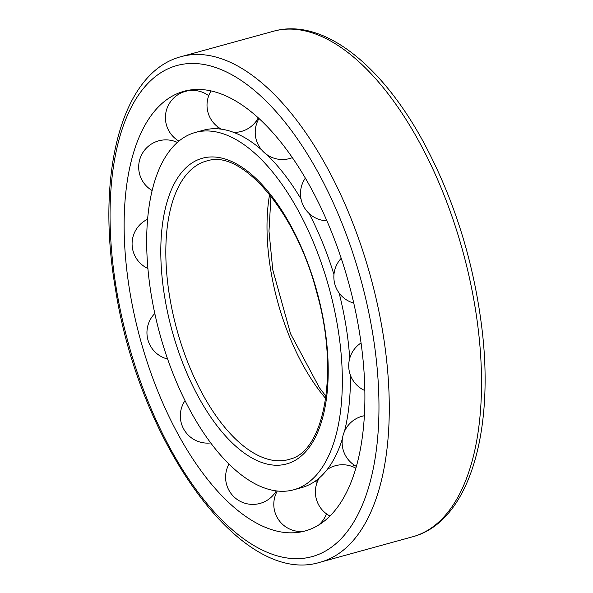 <?xml version="1.0" encoding="UTF-8"?>
<svg xmlns="http://www.w3.org/2000/svg" width="593" height="593" viewBox="0 0 593 593"><rect width="100%" height="100%" fill="white"/><g stroke="black" fill="none" stroke-linecap="round" stroke-linejoin="round"><path stroke-width="0.89" d="M151.415 295.848A185.32 87.712 74.6 0 1 195.342 132.447A185.32 87.712 74.6 0 1 329.071 287.857A185.32 87.712 74.6 0 1 293.661 489.803A185.32 87.712 74.6 0 1 151.415 295.848M219.217 128.926A185.32 87.712 74.6 0 1 219.981 128.377M255.783 121.743A185.32 87.712 74.6 0 1 257.221 122.084M354.08 464.994A185.32 87.712 74.6 0 1 352.538 466.639M317.796 480.753A185.32 87.712 74.6 0 1 315.98 480.612M195.342 132.447L203.436 130.215A185.32 87.712 74.6 0 1 247.741 139.474A185.32 87.712 74.6 0 1 261.624 149.866M266.768 154.58A185.32 87.712 74.6 0 1 301.029 199.026M309.064 213.443A185.32 87.712 74.6 0 1 333.955 274.596M339.114 292.986A185.32 87.712 74.6 0 1 349.729 358.402M350.396 375.132A185.32 87.712 74.6 0 1 344.444 431.496M342.376 438.827A185.32 87.712 74.6 0 1 335.089 456.966A185.32 87.712 74.6 0 1 301.755 487.572L293.661 489.803M129.956 292.327A228.031 107.926 74.6 0 1 169.509 97.771A228.031 107.926 74.6 0 1 348.565 282.498A228.031 107.926 74.6 0 1 289.199 532.81A228.031 107.926 74.6 0 1 129.956 292.327M164.854 298.057A158.553 75.044 74.6 0 1 262.062 184.631A158.553 75.044 74.6 0 1 306.588 450.687A158.553 75.044 74.6 0 1 164.854 298.057M169.783 297.523A154.81 73.273 74.6 0 1 208.076 160.621C242.226 149.903 296.448 212.368 316.81 292.727C339.411 371.426 324.541 450.865 290.192 459.078A154.81 73.273 74.6 0 1 169.783 297.523M325.713 398.496A149.977 70.982 74.6 0 1 270.831 270.793A149.977 70.982 74.6 0 1 269.593 194.504M116.569 290.133A254.679 120.542 74.6 0 1 272.713 107.941A254.679 120.542 74.6 0 1 344.229 535.301A254.679 120.542 74.6 0 1 116.569 290.133M273.573 31.214A262.173 124.085 74.6 0 1 462.755 251.076A262.173 124.085 74.6 0 1 412.661 536.769C467.803 522.196 494.177 435.536 482.324 331.791C474.37 263.907 454.905 200.953 423.928 142.913C381.447 64.148 322.585 17.405 273.573 31.214L181.317 56.594A262.173 124.085 74.6 0 1 370.506 276.457A262.173 124.085 74.6 0 1 320.413 562.149L412.661 536.769M270.964 196.231L268.977 231.107L272.773 269.83L290.555 333.763L319.434 387.763L326.009 396.317M247.288 139.192L247.741 139.474M334.845 457.433L335.089 456.966M181.317 56.594C121.031 72.235 95.643 174.512 115.546 289.614C139.429 443.312 241.455 587.352 320.413 562.149M233.672 132.387A27.189 27.189 0 0 0 258.289 117.822M211.086 90.892A27.189 27.189 0 0 0 221.382 129.178M259.008 118.481A27.189 27.189 0 0 0 292.379 157.627M305.365 178.078A27.189 27.189 0 0 0 326.913 220.796M341.22 258.311A27.189 27.189 0 0 0 353.747 303.112M361.033 342.969A27.189 27.189 0 0 0 364.814 390.557M364.332 415.745A27.189 27.189 0 0 0 356.341 466.365M355.822 468.188A27.189 27.189 0 0 0 327.195 469.523M319.227 478.017A27.189 27.189 0 0 0 329.938 516.014M277.279 491.034A27.189 27.189 0 0 0 303.238 531.439M318.686 524.99A27.189 27.189 0 0 0 326.469 513.842M317.107 482.435A27.189 27.189 0 0 0 315.217 481.16M228.965 464.111A27.189 27.189 0 0 0 248.385 504.043A27.189 27.189 0 0 0 276.271 490.915M185.016 400.66A27.189 27.189 0 0 0 210.671 442.934M154.803 313.512A27.189 27.189 0 0 0 167.597 359.017M147.613 219.247A27.189 27.189 0 0 0 147.909 268.503M177.389 142.431A27.189 27.189 0 0 0 141.794 154.439A27.189 27.189 0 0 0 152.156 190.546M217.394 128.785A27.189 27.189 0 0 0 218.091 127.102M208.729 95.695A27.189 27.189 0 0 0 169.88 102.685A27.189 27.189 0 0 0 178.938 141.104"/></g></svg>
